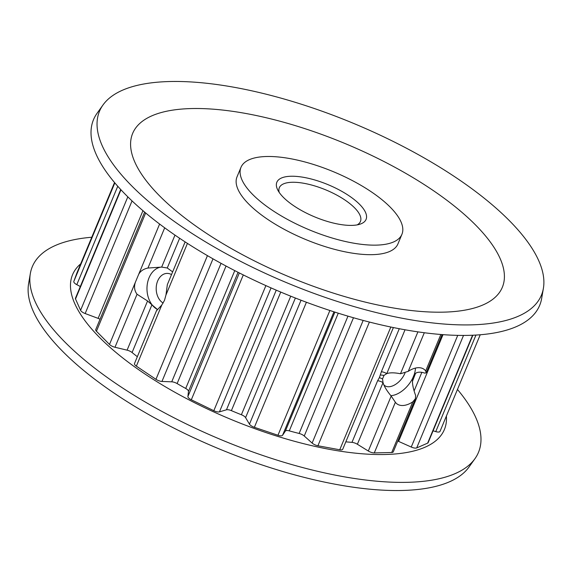 <?xml version="1.0" encoding="UTF-8"?>
<svg xmlns="http://www.w3.org/2000/svg" width="572" height="572" viewBox="0 0 572 572"><rect width="100%" height="100%" fill="white"/><g stroke="black" fill="none" stroke-linecap="round" stroke-linejoin="round"><path stroke-width="0.86" d="M393.386 327.556L342.735 449.249A5.27 1.902 -157.4 0 1 341.184 449.899A5.27 1.902 -157.4 0 1 339.739 449.771L390.833 327.027M333.948 311.819L282.554 435.292A5.27 1.902 -157.4 0 1 281.067 435.821A5.27 1.902 -157.4 0 1 277.956 435.256L329.887 310.496M243.293 274.932L191.32 399.785A5.27 1.902 -157.4 0 1 189.175 398.455A5.27 1.902 -157.4 0 1 187.895 396.532L188.481 391.377A5.27 1.902 22.6 0 0 185.714 388.467A178.543 64.45 -157.4 0 1 177.12 383.569A5.27 1.902 22.6 0 0 171.729 381.817L221.049 263.334M291.048 176.248A48.327 17.446 -157.4 0 1 350.135 196.546A48.327 17.446 -157.4 0 1 360.002 224.181A48.327 17.446 -157.4 0 1 351.866 225.389A48.327 17.446 -157.4 0 1 277.727 189.933A48.327 17.446 -157.4 0 1 291.048 176.248M357.164 224.882A43.93 15.859 22.6 0 0 360.439 221.486A43.93 15.859 22.6 0 0 339.189 196.446A43.93 15.859 22.6 0 0 292.235 182.268A43.93 15.859 22.6 0 0 279.322 187.716A43.93 15.859 22.6 0 0 279.222 192.442M161.125 267.088A21.965 15.902 -91.4 0 0 149.056 277.785A21.965 15.902 -91.4 0 0 157.407 309.452L151.938 304.819L132.082 352.524A178.543 64.45 22.6 0 0 137.337 356.706M171.521 274.589A15.444 11.183 -91.4 0 0 167.01 273.402A15.444 11.183 -91.4 0 0 157.657 280.988A15.444 11.183 -91.4 0 0 163.149 303.046M383.769 384.699A15.444 9.08 128.9 0 0 384.548 385.471A15.444 9.08 128.9 0 0 388.717 386.758A15.444 9.08 128.9 0 0 404.997 372.987M390.862 395.667A21.965 12.913 128.9 0 0 412.705 378.178L414.178 374.646A21.965 12.913 128.9 0 0 415.429 368.089M391.191 396.06L395.366 402.273L374.281 452.924A5.27 1.902 -157.4 0 1 368.311 451.022L391.191 396.06C386.851 390.84 384.134 386.365 383.033 382.639L382.539 378.9L384.012 375.368L386.779 373.638C389.897 372.522 394.466 372.565 400.479 373.752L417.91 331.867M414.178 374.646L416.202 372.937C418.361 371.843 421.278 371.922 424.939 373.166L426.197 372.751L425.682 370.928A21.965 12.913 128.9 0 0 424.331 369.512A21.965 12.913 128.9 0 0 418.397 367.689A21.965 12.913 128.9 0 0 408.244 371.342L400.479 373.752M376.312 245.131A87.166 31.467 -157.4 0 1 283.154 216.995A87.166 31.467 -157.4 0 1 240.991 167.324A87.166 31.467 -157.4 0 1 266.602 156.506A87.166 31.467 -157.4 0 1 359.759 184.642A87.166 31.467 -157.4 0 1 401.923 234.313A87.166 31.467 -157.4 0 1 376.312 245.131M240.991 167.324L237.022 176.855A87.166 31.467 22.6 0 0 279.186 226.526A87.166 31.467 22.6 0 0 372.343 254.662A87.166 31.467 22.6 0 0 397.962 243.851L401.923 234.313M457.457 389.461A241.627 87.223 -157.4 0 1 474.974 458.651L468.997 467.031A239.325 86.393 -157.4 0 1 402.145 490.476A239.325 86.393 -157.4 0 1 154.562 417.846A239.325 86.393 -157.4 0 1 28.6 283.705L30.337 273.566A241.627 87.223 -157.4 0 1 91.77 237.244M474.974 458.651A241.627 87.223 -157.4 0 1 407.471 482.325A241.627 87.223 -157.4 0 1 157.514 408.994A241.627 87.223 -157.4 0 1 30.337 273.566M446.382 416.066A201.387 72.694 -157.4 0 1 385.213 454.504A201.387 72.694 -157.4 0 1 155.255 380.652A201.387 72.694 -157.4 0 1 80.695 263.842M543.4 288.295L541.663 298.434A241.627 87.223 -157.4 0 1 468.647 335.364A241.627 87.223 -157.4 0 1 202.302 252.609A241.627 87.223 -157.4 0 1 97.025 113.349L103.003 104.969A239.325 86.393 -157.4 0 1 169.855 81.524A239.325 86.393 -157.4 0 1 417.438 154.154A239.325 86.393 -157.4 0 1 543.4 288.295A239.325 86.393 -157.4 0 1 471.078 324.867A239.325 86.393 -157.4 0 1 207.271 242.907A239.325 86.393 -157.4 0 1 103.003 104.969M191.484 108.558A200.221 72.279 -157.4 0 1 455.562 207.043A200.221 72.279 -157.4 0 1 443.493 312.148A200.221 72.279 -157.4 0 1 179.422 213.656A200.221 72.279 -157.4 0 1 191.484 108.558M187.437 243.4L165.973 294.98L167.346 284.627L185.128 241.906M165.973 294.98L164.471 300.407L161.783 305.04L136.358 366.13A5.27 1.902 -157.4 0 1 134.492 363.549L156.685 310.238M395.366 402.273A21.965 12.913 128.9 0 0 396.718 403.689A21.965 12.913 128.9 0 0 412.805 401.851L415.386 398.72L415.651 395.474C413.663 390.197 412.598 385.685 412.455 381.939L412.705 378.178M132.082 352.524A5.27 1.902 22.6 0 0 127.091 350.157L147.562 300.979L151.938 304.819M114.979 347.261A5.27 1.902 -157.4 0 1 109.495 344.444L135.35 282.318C133.891 286.808 134.456 290.79 137.044 294.251L114.979 347.261L127.091 350.157M109.495 344.444L96.432 331.238A5.27 1.902 -157.4 0 1 95.731 329.601L144.637 212.119M100.036 319.255A5.27 1.902 22.6 0 0 98.127 318.375L142.95 210.689M132.046 200.915L85.164 313.542L98.127 318.375M85.164 313.542A5.27 1.902 -157.4 0 1 80.581 310.317L127.821 196.839M120.964 189.79L75.518 298.977L80.581 310.317M75.518 298.977A5.27 1.902 -157.4 0 1 75.454 298.212L120.706 189.511M117.76 186.257L76.798 284.656L80.33 286.515M76.798 284.656A5.27 1.902 -157.4 0 1 73.817 281.445L114.836 182.89M76.941 272.865A5.27 1.902 -157.4 0 1 76.955 272.83L114.543 182.54L76.941 272.865L73.817 281.445M440.004 431.402L480.23 334.756L440.011 431.374A5.27 1.902 -157.4 0 1 440.004 431.402A5.27 1.902 -157.4 0 1 435.764 431.617L433.076 430.809M472.865 335.221L428.142 442.671A5.27 1.902 -157.4 0 1 427.634 443.136L472.551 335.235M463.513 335.428L416.688 447.926L427.634 443.136M416.688 447.926A5.27 1.902 -157.4 0 1 411.254 447.047L398.591 441.391A5.27 1.902 22.6 0 0 397.769 441.055M415.386 398.72L393.271 451.851A5.27 1.902 -157.4 0 1 391.72 452.509L412.805 401.851M374.281 452.924L391.72 452.509M368.311 451.022L357.378 444.258A5.27 1.902 22.6 0 0 351.966 442.37A178.543 64.45 -157.4 0 1 345.817 441.834M369.405 322.05L317.91 445.767L339.739 449.771M317.91 445.767A5.27 1.902 -157.4 0 1 312.126 443.071L304.247 436.007A5.27 1.902 22.6 0 0 299.135 433.462A178.543 64.45 -157.4 0 1 289.282 430.866A5.27 1.902 22.6 0 0 285.385 431.052L334.892 312.119M282.554 435.292L285.385 431.052M306.42 302.252L254.368 427.305L277.956 435.256M254.368 427.305A5.27 1.902 -157.4 0 1 249.463 424.145L245.588 417.646A5.27 1.902 22.6 0 0 241.391 414.743A178.543 64.45 -157.4 0 1 231.395 410.646A5.27 1.902 22.6 0 0 226.455 409.809L276.255 290.161M271.057 287.909L219.455 411.861L226.455 409.809M219.455 411.861A5.27 1.902 -157.4 0 1 213.821 410.71L265.894 285.614M191.32 399.785L213.821 410.71M212.991 258.837L161.955 381.452L171.729 381.817M161.955 381.452A5.27 1.902 -157.4 0 1 155.956 379.322L136.358 366.13M156.749 310.482L161.783 305.04M415.572 373.309L413.02 379.908A5.27 1.902 22.6 0 0 412.476 380.051M357.378 444.258L383.033 382.639A5.27 1.902 22.6 0 0 377.62 380.752L379.386 377.599L381.367 371.75L399.277 328.721M172.651 271.886L167.267 267.989L161.669 267.095L147.955 268.039C143.565 268.947 140.469 271.049 138.674 274.338L159.609 224.045M137.044 294.251L147.562 300.979M135.35 282.318L138.674 274.338M405.033 329.779L386.779 373.638A5.27 1.902 22.6 0 0 381.367 371.75M384.012 375.368L380.48 374.967M382.539 378.9L379.386 377.599M187.895 396.532L239.332 272.951M413.02 379.908L412.441 381.295M414.114 390.933L421.85 372.358M280.752 292.077L231.395 410.646M241.391 414.743L290.748 296.182M338.267 313.191L289.282 430.866M299.135 433.462L347.969 316.152M226.04 266.037L177.12 383.569M185.714 388.467L234.77 270.62M351.966 442.37L377.62 380.752M425.682 370.928L440.848 334.484M424.31 332.747L408.244 371.342M238.052 272.301L188.481 391.377M353.475 317.746L304.247 436.007M312.126 443.071L363.17 320.427M435.764 431.617L475.961 335.063M295.381 298.026L245.588 417.646M249.463 424.145L301.044 300.228M443.021 334.656L398.591 441.391M411.254 447.047L457.736 335.371M145.66 212.977L96.432 331.238M161.669 267.095L174.982 235.113M164.693 227.82L147.955 268.039M179.637 238.274L167.267 267.989M155.956 379.322L207.443 255.641M442.084 334.584L426.197 372.751"/></g></svg>
